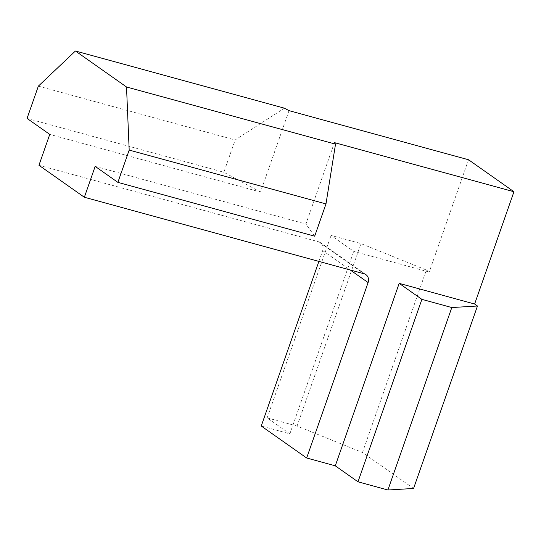 <?xml version="1.0" encoding="UTF-8"?>
<svg xmlns="http://www.w3.org/2000/svg" width="541" height="541" viewBox="0 0 541 541"><rect width="100%" height="100%" fill="white"/><g stroke="black" fill="none" stroke-linecap="round" stroke-linejoin="round"><path stroke-width="0.41" stroke-dasharray="2.71 2.03" d="M413.574 488.469L362.484 452.499L297.083 426.051L267.159 417.868L289.868 433.855L261.249 426.024M362.484 452.499L426.376 270.04L360.975 243.599L331.058 235.416L353.76 251.396L429.216 272.042L426.376 270.04M297.083 426.051L360.975 243.599M468.533 159.757L429.216 272.042M95.169 166.378L305.915 224.028L334.426 142.621M318.892 261.411L322.686 250.584A7.513 6.661 125.1 0 0 320.502 242.666A7.513 6.661 125.1 0 0 318.635 241.793L364.052 273.766M289.009 110.648L260.505 192.055L49.758 134.405M289.868 433.855L353.76 251.396M38.945 165.282L318.635 241.793M314.679 236.201L305.915 224.028M38.357 86.134L235.159 139.97L284.431 108.173M260.505 192.055L223.852 172.254L235.159 139.97M267.159 417.868L331.058 235.416M27.05 118.418L223.852 172.254M322.686 250.584L350.237 269.986M320.502 242.666L365.919 274.639"/><path stroke-width="0.81" d="M318.892 261.411L261.249 426.024L306.666 457.997L335.285 465.828L357.986 481.815L387.911 489.997L413.574 488.469L477.466 306.01L474.633 304.015L399.177 283.369L421.885 299.356L451.803 307.545L477.466 306.01M513.95 191.73L468.533 159.757L289.009 110.648L284.431 108.173L75.429 51.003L38.357 86.134L27.05 118.418L49.758 134.405L38.945 165.282L84.355 197.255L95.169 166.378L117.877 182.364L314.679 236.201L325.986 203.916L335.521 144.143L334.426 142.621L513.95 191.73L474.633 304.015M335.285 465.828L399.177 283.369M84.355 197.255L364.052 273.766A7.513 6.661 -54.9 0 1 365.919 274.639A7.513 6.661 -54.9 0 1 368.103 282.558L306.666 457.997M75.429 51.003L126.52 86.973L129.184 150.08L117.877 182.364M126.52 86.973L335.521 144.143M357.986 481.815L421.885 299.356M387.911 489.997L451.803 307.545M129.184 150.08L325.986 203.916M350.237 269.986L368.103 282.558"/></g></svg>
